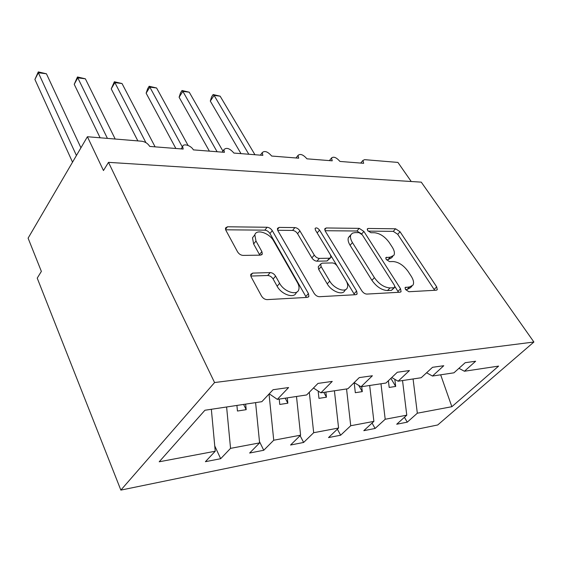 <?xml version="1.0" encoding="UTF-8"?>
<svg xmlns="http://www.w3.org/2000/svg" width="562" height="562" viewBox="0 0 562 562"><rect width="100%" height="100%" fill="white"/><g stroke="black" fill="none" stroke-linecap="round" stroke-linejoin="round"><path stroke-width="0.84" d="M405.525 289.528L408.883 291.734L436.316 290.21L437.285 289.711L436.695 286.887L400.06 231.769L395.606 228.797L368.166 228.467L367.302 228.91L367.667 230.575L370.899 232.717L374.538 232.745C380.003 233.363 384.9 236.616 389.227 242.503L392.22 247.09C394.341 250.455 394.917 253.174 393.941 255.246L390.295 257.129L385.834 257.628L386.206 259.447L389.501 261.625L393.147 261.541C398.627 262.025 403.614 265.327 408.096 271.439L411.215 276.216C413.541 279.932 414.138 282.897 412.993 285.124L409.558 286.943L405.139 287.54L405.525 289.528M252.668 273.104L250.729 274.368L251.158 276.925L261.485 295.991C262.96 298.296 264.835 299.511 267.105 299.623L307.259 297.389L308.882 296.392L308.426 293.547L272.275 230.631C270.919 228.608 269.198 227.477 267.126 227.259L227.462 226.781L225.439 228.039L225.854 230.223L237.564 251.839C238.962 254.024 240.789 255.211 243.037 255.401L260.466 255.155L262.313 254.01L261.878 251.579L255.977 241.014L254.825 234.853C256.363 228.664 269.486 233.019 273.687 241L297.453 282.595C299.04 285.447 299.441 287.906 298.654 289.971C296.694 295.949 283.866 291.538 279.616 283.318L275.584 276.097C274.144 273.898 272.338 272.725 270.153 272.57L252.668 273.104L250.666 275.556M533.9 342.019L214.572 382.546L120.858 490.106L437.728 424.963L533.9 342.019L421.268 182.144L108.501 162.355L103.464 170.539L87.405 136.735L141.814 141.231C145.277 141.793 147.911 143.521 149.731 146.429L183.191 149.063L182.65 146.591C183.093 143.015 191.199 145.516 193.363 149.871L224.442 152.323L223.866 149.703C226.416 147.202 229.76 148.326 233.911 153.068L262.854 155.351L262.229 152.625C264.625 150.447 267.772 151.585 271.678 156.046L298.696 158.182L298.036 155.379C300.284 153.475 303.255 154.627 306.943 158.828L332.226 160.823L331.524 157.971C333.638 156.306 336.448 157.458 339.954 161.435L363.656 163.303L362.919 160.423L364.654 159.664L397.917 162.418L411.236 181.512M214.572 382.546L108.501 162.355M361.78 290.779C363.242 292.865 364.921 293.968 366.817 294.081L399.947 292.233L401.078 291.622L400.53 288.763L363.895 231.446L359.244 228.362L326.22 227.968L324.787 228.748L325.265 231.101L361.78 290.779M355.788 294.692L319.399 296.715C317.326 296.603 315.556 295.45 314.081 293.252L277.881 230.68L277.445 228.39L279.138 227.399L294.902 227.589C296.884 227.807 298.548 228.903 299.904 230.877L314.284 255.085C315.682 257.129 317.375 258.239 319.349 258.408L329.465 258.225L330.92 257.403L330.435 254.846L315.43 230.062L315.099 228.418C316.265 227.392 317.755 227.947 319.56 230.097L356.638 291.046L357.137 293.919L355.788 294.692M211.347 409.276L215.239 451.237L159.201 461.788L204.926 410.246L261.829 401.689L273.076 389.726L288.601 387.548L277.319 399.364L269.233 393.822M277.319 399.364L306.662 394.953L317.987 383.41L332.24 381.408L320.895 392.817L313.455 388.026M320.895 392.817L347.899 388.756L359.258 377.608L372.388 375.76L361.029 386.782L354.172 382.603L355.325 392.705L362.293 391.623L361.717 386.677M361.029 386.782L385.968 383.031L397.32 372.255L409.452 370.548L398.107 381.212L391.763 377.531M398.107 381.212L421.212 377.734L432.529 367.302L443.769 365.722L432.473 376.041L426.593 372.775M214.74 445.905L220.669 458.704L230.546 448.357L259.602 442.891L255.598 402.631M226.612 406.986L230.546 448.357M259.475 441.57L263.747 450.267L273.736 440.229L300.6 435.171L296.497 396.484M269.036 394.032L273.736 440.229M300.101 435.655L303.628 442.456L313.68 432.712L338.584 428.019L334.418 390.78M309.311 392.255L313.68 432.712M337.369 429.178L340.649 435.206L350.73 425.736L373.885 421.381L369.677 385.483M346.55 388.96L350.73 425.736M372.051 423.067L375.114 428.462L385.195 419.252L406.776 415.185L396.709 424.233L407.274 422.16L417.327 413.203L451.855 406.705L440.664 374.812M380.973 383.783L385.195 419.252M432.473 376.041L453.941 372.817L465.188 362.708L475.642 361.24L464.416 371.243L458.943 368.328M404.408 417.313L407.274 422.16M413.077 378.957L417.327 413.203M87.405 136.735L28.1 238.162L41.37 271.397L37.225 278.127L120.858 490.106M220.669 458.704L205.404 461.69L215.239 451.237M263.747 450.267L249.647 453.028L259.602 442.891M303.628 442.456L290.568 445.02L300.6 435.171M340.649 435.206L328.51 437.587L338.584 428.019M375.114 428.462L363.804 430.675L373.885 421.381M464.416 371.243L498.613 366.101L451.855 406.705M236.911 405.434L237.452 411.033L246.184 409.67L245.643 404.127M279.216 399.076L279.771 404.45L287.842 403.2L287.287 397.868M318.148 391.047L318.949 398.36L326.438 397.201L325.869 392.065M388.391 380.734L389.192 387.443L395.69 386.431L394.826 379.301M402.533 380.544L406.776 415.185M390.885 378.367L395.69 386.431M358.711 385.37L362.293 391.623M323.796 392.381L326.438 397.201M285.222 398.177L287.842 403.2M243.599 404.429L246.184 409.67M405.574 289.599L407.029 289.521L410.471 287.695L411.862 286.283M392.796 256.469L391.517 257.839L387.871 259.735L386.431 259.763M434.665 290.301L397.72 234.312L393.267 231.347L368.075 231.115M361.24 233.644L356.912 231.01L325.047 230.715M398.486 292.317L394.903 286.501M393.99 287.723L394.791 287.287L394.419 285.306L362.265 234.804L358.992 232.626L355.022 232.598L352.423 233.153L350.843 234.811C350.007 236.834 350.54 239.426 352.458 242.594L374.411 277.656C379.027 284.112 384.225 287.54 390.014 287.927L393.99 287.723L391.461 290.35L394.517 287.575M350.576 235.604L348.489 237.494C347.639 239.517 348.173 242.117 350.077 245.285L352.458 242.594M391.461 290.35L387.485 290.561C381.703 290.182 376.512 286.775 371.918 280.319L350.077 245.285M277.677 230.28L292.584 230.42L294.902 227.589M330.414 257.979L327.042 260.993L316.926 261.197C314.952 261.035 313.266 259.925 311.868 257.888L297.572 233.694C296.223 231.72 294.558 230.631 292.584 230.42M354.58 294.762L316.708 232.176M329.732 281.091C333.891 288.58 345.237 292.957 347.239 287.927C348.117 285.925 347.681 283.431 345.925 280.438L337.319 266.219C335.907 264.182 334.235 263.086 332.304 262.925L322.181 263.156L320.677 264.028L321.148 266.641L329.732 281.091L327.239 283.88C331.369 291.355 342.694 295.71 344.71 290.673L345.848 289.437M318.78 266.198L318.233 266.824L318.703 269.437L321.148 266.641M327.239 283.88L318.703 269.437M296.862 292.022L296.146 292.844C294.165 298.829 281.358 294.453 277.136 286.241L273.125 279.019C271.699 276.827 269.893 275.654 267.709 275.499L250.785 276.061M254.263 235.562L252.5 237.796L253.631 243.964L255.977 241.014M259.799 255.162L253.631 243.964M306.353 297.438L269.95 233.525C268.601 231.502 266.887 230.378 264.814 230.16L225.643 229.795M213.124 94.542L214.101 95.4L210.3 101.09L211.614 96.812L213.124 94.542L220.149 96.179L214.101 95.4L248.811 154.241M210.3 101.09L241 153.63M220.149 96.179L254.944 154.726M182.025 90.51L182.861 91.374L179.102 97.24L180.528 92.856L182.025 90.51L189.246 92.196L182.861 91.374L217.101 151.74M179.102 97.24L209.373 151.129M189.246 92.196L222.91 151.059M149.162 86.26L149.836 87.117L146.134 93.173L147.687 88.67L149.162 86.26L156.594 87.988L149.836 87.117L182.362 147.019M146.134 93.173L175.864 148.487M156.594 87.988L188.073 145.439M114.367 81.75L114.866 82.607L111.227 88.866L114.367 81.75L122.024 83.534L114.866 82.607L145.916 142.643M111.227 88.866L137.866 140.907M122.024 83.534L155.105 146.851M77.472 76.973L77.774 77.83L74.219 84.3L77.472 76.973L85.368 78.806L77.774 77.83L107.426 138.385M74.219 84.3L100.12 137.781M85.368 78.806L115.196 139.032M38.286 71.894L38.357 72.751L34.9 79.446L38.286 71.894L46.435 73.791L38.357 72.751L76.432 155.498M34.9 79.446L72.533 162.165M46.435 73.791L80.935 147.799M407.029 289.521L409.558 286.943M385.729 258.19L386.649 257.199M387.871 259.735L390.295 257.129M367.232 229.514L368.166 228.467M393.267 231.347L395.606 228.797M397.72 234.312L400.06 231.769M434.173 289.395L436.695 286.887M405.012 288.046L405.912 287.126M324.71 229.746L326.22 227.968M356.912 231.01L359.244 228.362M361.626 234.003L363.895 231.446M398.001 291.369L400.53 288.763M371.918 280.319L374.411 277.656M387.485 290.561L390.014 287.927M277.417 229.535L279.138 227.399M297.572 233.694L299.904 230.877M311.868 257.888L314.284 255.085M316.926 261.197L319.349 258.408M327.042 260.993L329.465 258.225M317.221 232.865L319.56 230.097M354.102 293.764L356.638 291.046M267.709 275.499L270.153 272.57M273.125 279.019L275.584 276.097M277.136 286.241L279.616 283.318M259.503 254.523L261.878 251.579M225.495 229.366L227.462 226.781M264.814 230.16L267.126 227.259M269.95 233.525L272.275 230.631M305.897 296.399L308.426 293.547M329.409 160.606L331.524 157.971M360.713 163.071L362.919 160.423M296.034 157.971L298.036 155.379M260.354 155.154L262.229 152.625M222.145 152.14L223.866 149.703M181.105 148.902L182.65 146.591M400.692 292.022L401.078 291.622M348.489 237.494L350.843 234.811M318.233 266.824L320.677 264.028M356.638 294.453L357.137 293.919M252.5 237.796L254.825 234.853M261.618 254.867L262.313 254.01M308.229 297.122L308.882 296.392"/></g></svg>
